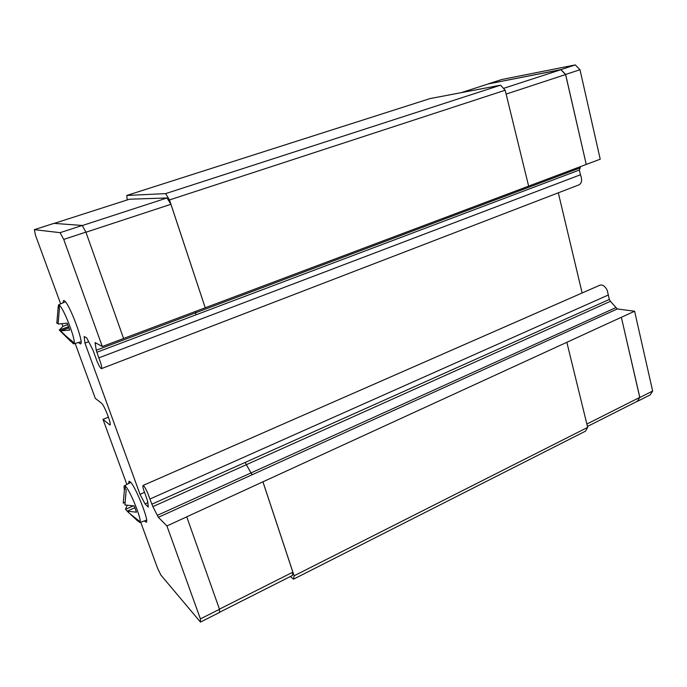 <?xml version="1.0" encoding="UTF-8"?>
<svg xmlns="http://www.w3.org/2000/svg" width="687" height="687" viewBox="0 0 687 687"><rect width="100%" height="100%" fill="white"/><g stroke="black" fill="none" stroke-linecap="round" stroke-linejoin="round"><path stroke-width="1.03" d="M599.803 285.234L600.077 285.114C602.714 284.564 605.092 286.264 607.205 290.223L608.313 294.998L149.903 499.028L147.885 493.464C145.678 488.431 144.081 485.761 143.085 485.451C142.467 486.198 143.248 489.264 145.421 494.657L147.688 501.484L148.315 507.1L145.06 503.897L140.028 494.331L84.948 343.071L84.175 336.51L86.725 337.918L92.96 350.052L97.09 361.431C99.1 366.034 100.56 368.438 101.478 368.636C102.165 367.648 101.272 364.067 98.799 357.884L96.257 350.233L95.107 342.573L102.303 346.523L123.591 338.511L85.909 232.129L63.728 239.419L102.303 346.523M128.589 483.519L129.062 481.209L130.264 481.879C135.768 486.559 149.998 522.859 146.091 522.206L144.322 520.918M62.955 302.864L63.539 300.511L63.994 300.571C68.691 301.593 84.853 344.367 80.405 343.912L78.473 342.495M58.12 307.544L58.567 304.856L59.537 305.372C63.805 308.755 75.33 338.408 74.179 342.968L73.732 343.809L73.166 343.672L70.976 341.061M72.728 341.757L71.053 341.705L59.314 330.069L62.955 326.308L61.83 323.732M58.129 322.83L56.815 323.302L58.129 307.467L59.434 308.094L58.112 324.032L67.163 323.191L69.679 330.069L60.628 330.833L68.717 327.897M124.407 489.565C123.892 487.109 123.926 485.821 124.51 485.718L125.549 486.344C129.766 490.046 141.221 517.809 140.182 521.819L139.787 522.524L137.786 520.806M138.499 520.48L137.598 520.892L136.455 519.887M136.387 518.805L135.889 519.029L130.058 513.79M127.241 511.137L125.532 509.35L127.129 505.28M124.982 502.412L123.248 503.176L124.553 488.191L126.202 489.883L124.888 504.954L134.188 505.933L136.481 512.201L127.181 511.171L134.721 507.805M587.445 426.464L637.347 401.26L639.76 397.404L621.349 317.274L186.727 516.813L219.496 609.275L219.428 612.503L200.467 622.078L160.93 575.131L157.692 568.544L140.698 522.197M60.662 303.912L35.501 235.28L34.35 229.664L53.947 223.369L82.217 225.465L85.909 232.129M133.372 505.864L125.532 509.35M127.181 511.171L137.598 520.892M125.206 487.907L124.553 488.191M67.566 324.642L62.955 326.308M68.288 326.806L59.314 330.069M60.628 330.833L71.903 342.057M75.149 343.414L95.295 398.366L101.521 403.226C104.244 404.935 112.041 425.21 109.886 424.97L102.998 419.379L108.443 417.172M126.855 484.447L102.998 419.379M186.752 516.847L166.924 525.95L200.406 618.893L200.467 622.078M166.924 525.95L158.371 517.32L152.875 506.628L149.903 499.028M34.35 229.664L60.095 232.67L63.728 239.419M219.496 609.275L200.406 618.893M82.217 225.465L60.095 232.67M123.583 338.493L528.638 186.125L505.177 90.237L500.565 85.188L430.053 98.585L126.786 195.452L127.207 199.951M54.23 223.387L129.5 199.213L167.001 197.968L170.926 204.297L205.224 307.776L169.509 199.934L505.177 90.237M170.926 204.297L85.944 232.232M262.915 481.836L292.86 572.159L219.445 609.146M292.86 572.159L292.31 575.534L219.428 612.34M167.001 197.968L82.268 225.559M528.638 186.108L586.243 164.442L565.59 74.548L560.901 69.696L488.637 83.831L461.071 92.693M586.243 164.442L565.624 74.445L560.936 69.593L488.543 83.866M637.253 401.311L639.837 397.498L621.349 317.274M586.294 164.433L600.223 159.195L579.983 69.722L575.277 64.921L501.914 79.477L488.577 83.762M580.635 166.546L579.364 170.032L580.455 174.764C582.344 179.814 581.872 183.171 579.029 184.846L101.539 368.61M558.308 192.824L582.138 292.98M608.313 294.998L609.343 299.455L610.46 301.31L617.287 308.952L634.599 311.228L621.409 317.282M637.424 401.354L650.177 394.905L652.65 391.04L634.599 311.228M639.837 397.498L652.65 391.04M565.624 74.445L579.983 69.722M560.936 69.593L575.277 64.921M586.853 424.059L639.76 397.404M506.121 94.093L565.59 74.548M503.485 88.391L560.901 69.696M290.386 576.505L293.538 579.158L585.496 431.161L587.668 427.383L566.861 342.332M580.455 174.764L98.799 357.884M88.7 341.679L84.948 343.071M144.502 492.347L140.028 494.331M147.645 502.747L145.06 503.897M293.538 579.158L294.096 575.809L262.958 481.862M294.096 575.809L587.668 427.383M169.509 199.934L165.584 193.622L126.786 195.452M165.584 193.622L500.565 85.188M110.178 424.429L109.388 424.746M157.271 515.396L250.995 472.931L252.215 474.708L158.371 517.32M615.741 307.682L250.995 472.931L246.358 464.678L152.875 506.628M610.46 301.31L246.358 464.678L245.25 462.394L151.784 504.224M96.257 350.233L195.597 312.808L195.924 314.852L96.773 352.294M579.622 168.109L195.597 312.808L195.786 311.331M96.378 343.251L95.175 343.698M195.924 314.852L579.364 170.032M245.25 462.394L609.343 299.455M252.215 474.708L617.287 308.952M58.567 304.856L65.359 301.782M124.51 485.718L130.719 482.368M125.086 488.955L125.395 486.198M128.478 512.536L140.182 521.819M139.787 522.524L146.597 520.111M63.908 334.337L74.179 342.968M59.151 308.025L59.537 305.372M73.732 343.809L81.006 341.791M143.085 485.451L600.077 285.114"/></g></svg>
